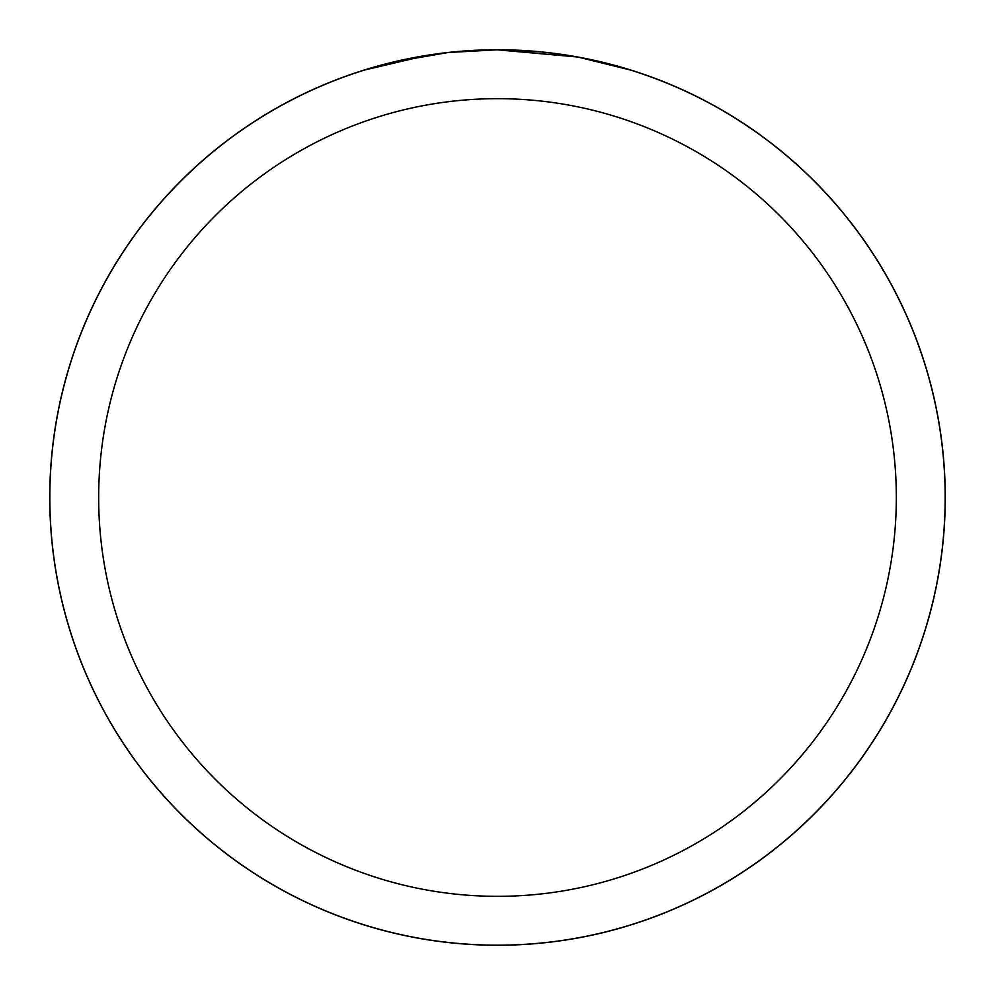 <?xml version="1.0" encoding="UTF-8"?>
<svg xmlns="http://www.w3.org/2000/svg" width="995" height="995" viewBox="0 0 995 995"><rect width="100%" height="100%" fill="white"/><g stroke="black" fill="none" stroke-linecap="round" stroke-linejoin="round"><path stroke-width="1.49" d="M577.025 56.951L497.5 49.837A447.713 447.713 0 0 1 945.213 497.5A447.713 447.713 0 0 1 497.5 945.213A447.663 447.663 0 0 1 49.837 497.5A447.663 447.663 0 0 1 497.5 49.837L538.904 51.752M545.223 52.387L554.513 53.481M486.866 49.961L497.5 49.837A447.663 447.663 0 0 1 945.163 497.5A447.663 447.663 0 0 1 497.5 945.163A447.713 447.713 0 0 1 49.787 497.5A447.713 447.713 0 0 1 497.5 49.787L449.118 52.449M579.14 57.337L630.531 70.048M497.5 98.667A398.833 398.833 0 0 1 896.333 497.5A398.833 398.833 0 0 1 497.5 896.333A398.833 398.833 0 0 1 98.667 497.5A398.833 398.833 0 0 1 497.5 98.667M447.016 52.685L394.53 61.839M464.69 51.031L481.331 50.123M364.493 70.048L426.059 55.571M430.114 54.936L441.556 53.344M453.72 51.976L461.133 51.317M462.799 51.18L465.573 50.969M492.177 49.862L497.5 49.837M49.75 497.5A447.75 447.75 0 0 1 497.5 49.75A447.75 447.75 0 0 1 945.25 497.5A447.75 447.75 0 0 1 497.5 945.25A447.75 447.75 0 0 1 49.75 497.5"/></g></svg>
